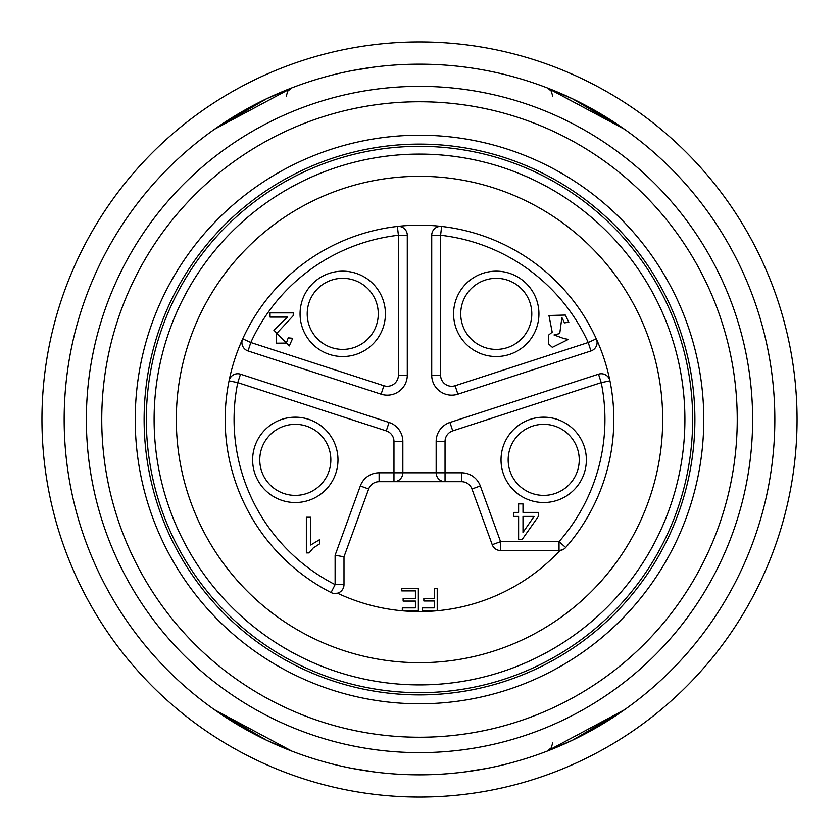 <?xml version="1.0" encoding="UTF-8"?>
<svg xmlns="http://www.w3.org/2000/svg" width="839" height="839" viewBox="0 0 839 839"><rect width="100%" height="100%" fill="white"/><g stroke="black" fill="none" stroke-linecap="round" stroke-linejoin="round"><path stroke-width="1.26" d="M419.5 797.05A377.55 377.55 0 0 0 746.469 230.725A377.55 377.55 0 0 0 92.531 230.725A377.55 377.55 0 0 0 419.5 797.05M214.49 709.742L291.93 751.157L266.603 740.26L214.49 709.742L291.941 751.157L214.49 709.742L266.498 740.218L214.49 709.742M214.49 129.258L266.351 98.855L291.93 87.843L266.603 98.74L214.49 129.258L266.351 98.855L291.941 87.843L214.49 129.258L242.177 111.566M624.51 709.742L547.07 751.157L572.397 740.26L624.51 709.742L547.07 751.157L624.51 709.742L572.502 740.218L624.51 709.742M572.502 98.782L624.51 129.258L547.07 87.843L572.397 98.74L624.51 129.258L547.07 87.843L572.397 98.74L624.51 129.258L547.762 88.147L551.192 91.105L552.754 96.139M463.915 772.058L486.127 768.534L463.915 772.058M352.873 768.534L375.085 772.058L352.873 768.534M463.915 66.942L470.27 67.802M352.873 70.466L375.085 66.942L352.873 70.466M419.5 64.163A355.337 355.337 0 0 1 727.235 597.169A355.337 355.337 0 0 1 111.765 597.169A355.337 355.337 0 0 1 419.5 64.163A355.337 355.337 0 0 1 727.235 597.169A355.337 355.337 0 0 1 111.765 597.169A355.337 355.337 0 0 1 419.5 64.163M355.348 769.006L358.861 769.625M361.892 770.139L365.154 770.663M368.73 771.198L374.771 772.016M470.27 771.198L473.846 770.663M477.108 770.139L480.139 769.625M483.663 768.996L486.127 768.534M483.652 69.994L480.139 69.375M477.108 68.861L473.846 68.337M368.73 67.802L365.154 68.337M361.892 68.861L358.861 69.375M355.337 70.004L353.733 70.298M534.097 516.404L522.98 532.419L522.98 516.404L534.097 516.404M543.693 495.388A35.532 35.532 0 0 0 579.235 459.856A35.532 35.532 0 0 0 543.693 424.324A35.532 35.532 0 0 0 508.161 459.856A35.532 35.532 0 0 0 543.693 495.388M496.258 349.391A35.532 35.532 0 0 0 531.79 313.849A35.532 35.532 0 0 0 496.258 278.317A35.532 35.532 0 0 0 460.726 313.849A35.532 35.532 0 0 0 496.258 349.391M342.742 349.391A35.532 35.532 0 0 0 378.274 313.849A35.532 35.532 0 0 0 342.742 278.317A35.532 35.532 0 0 0 307.21 313.849A35.532 35.532 0 0 0 342.742 349.391M295.307 495.388A35.532 35.532 0 0 0 330.839 459.856A35.532 35.532 0 0 0 295.307 424.324A35.532 35.532 0 0 0 259.765 459.856A35.532 35.532 0 0 0 295.307 495.388M543.693 417.182A42.674 42.674 0 0 1 580.651 481.187A42.674 42.674 0 0 1 506.735 481.187A42.674 42.674 0 0 1 543.693 417.182M538.397 512.398L522.98 512.398L522.98 503.893L518.607 503.893L518.607 512.398L513.814 512.398L513.814 516.404L518.607 516.404L518.607 539.425L522.173 539.425L538.397 516.404L538.397 512.398M496.258 271.175A42.674 42.674 0 0 1 533.216 335.191A42.674 42.674 0 0 1 459.3 335.191A42.674 42.674 0 0 1 496.258 271.175M568.832 322.281L565.308 315.055L548.947 315.506L552.198 332.139L548.538 335.149L548.591 343.927L552.345 347.336L568.391 339.365L564.028 338.589L554.013 334.95L559.739 333.555L561.899 317.52L564.469 322.858L568.832 322.281M342.742 271.175A42.674 42.674 0 0 1 379.7 335.191A42.674 42.674 0 0 1 305.784 335.191A42.674 42.674 0 0 1 342.742 271.175M286.309 343.078L276.43 343.182L276.608 333.555L293.031 315.925L293.535 312.895L270.043 312.895L270.043 317.09L287.473 317.09L273.86 330.178L289.245 345.951L292.706 338.295L288.228 337.844L286.309 343.078M381.116 394.183L248.05 350.954A8.883 8.883 0 0 1 242.712 338.809A194.323 194.323 0 0 1 397.392 226.436A8.883 8.883 0 0 1 407.282 235.256L407.282 375.18A19.989 19.989 0 0 1 381.116 394.183L383.863 385.741A11.106 11.106 0 0 0 398.399 375.18L398.399 235.256A185.44 185.44 0 0 0 250.798 342.501L248.05 350.954M431.718 375.18L431.718 235.256A8.883 8.883 0 0 1 441.608 226.436A194.323 194.323 0 0 1 596.288 338.809A8.883 8.883 0 0 1 590.95 350.954L457.884 394.183A19.989 19.989 0 0 1 431.718 375.18L440.601 375.18A11.106 11.106 0 0 0 455.137 385.741L457.884 394.183M455.137 385.741L588.202 342.501L590.95 350.954M598.501 374.184L601.238 382.636L452.714 430.889A11.106 11.106 0 0 0 445.037 441.45L445.037 481.68A8.883 8.883 0 0 1 436.154 472.797L436.154 441.45A19.989 19.989 0 0 1 449.966 422.447L598.501 374.184A8.883 8.883 0 0 1 609.953 380.864A194.323 194.323 0 0 1 565.717 547.5A8.883 8.883 0 0 1 559.036 550.531L500.568 550.531A8.883 8.883 0 0 1 492.22 544.689L471.948 488.99A11.106 11.106 0 0 0 461.513 481.68L379.102 481.68A11.106 11.106 0 0 0 368.667 488.99L343.99 556.802L343.99 584.626A8.883 8.883 0 0 1 331.059 592.533A194.323 194.323 0 0 1 229.047 380.864A8.883 8.883 0 0 1 240.499 374.184L389.034 422.447A19.989 19.989 0 0 1 402.846 441.45L402.846 472.797A8.883 8.883 0 0 1 393.963 481.68L393.963 441.45A11.106 11.106 0 0 0 386.286 430.889L389.034 422.447M295.307 417.182A42.674 42.674 0 0 1 332.265 481.187A42.674 42.674 0 0 1 258.349 481.187A42.674 42.674 0 0 1 295.307 417.182M319.439 539.76L310.713 545.014L310.713 517.223L306.35 517.223L306.35 552.901L309.172 552.901L313.041 548.14L319.439 543.976L319.439 539.76M386.286 430.889L237.762 382.636A185.44 185.44 0 0 0 335.107 584.626L335.107 555.24L343.99 556.802M402.301 610.498L402.301 607.876L402.301 610.498L418.357 610.498L402.311 610.393M437.213 588.286L437.213 610.498L437.213 588.286L434.277 588.286L434.277 598.375L423.852 598.375L423.852 600.997L434.277 600.997L434.277 607.876L422.237 607.876L422.237 610.498L437.213 610.498L422.237 610.498M335.107 555.24L360.319 485.949A19.989 19.989 0 0 1 379.102 472.797L461.513 472.797A19.989 19.989 0 0 1 480.296 485.949L500.568 541.648L559.036 541.648A185.44 185.44 0 0 0 601.238 382.636L609.953 380.864A194.323 194.323 0 0 0 596.288 338.809L588.202 342.501A185.44 185.44 0 0 0 440.601 235.256L440.601 375.18M431.718 235.256L440.601 235.256L441.608 226.436A194.323 194.323 0 0 0 397.392 226.436L398.399 235.256L407.282 235.256M383.863 385.741L250.798 342.501L242.712 338.809A194.323 194.323 0 0 0 229.047 380.864L237.762 382.636L240.499 374.184M418.357 610.498L418.357 588.286L401.787 588.286L401.787 590.908L415.42 590.908L415.42 598.469L403.129 598.469L403.129 601.07L415.42 601.07L415.42 607.876L402.301 607.876M563.944 549.052L559.98 550.478A192.068 192.068 0 0 1 337.498 593.183L334.237 593.467M419.5 176.316A243.184 243.184 0 0 0 176.316 419.5A243.184 243.184 0 0 0 419.5 662.684A243.184 243.184 0 0 0 662.684 419.5A243.184 243.184 0 0 0 419.5 176.316M154.103 419.5A265.397 265.397 0 0 0 552.198 649.344A265.397 265.397 0 0 0 552.198 189.656A265.397 265.397 0 0 0 154.103 419.5M146.332 419.5A273.168 273.168 0 0 0 556.089 656.067A273.168 273.168 0 0 0 556.089 182.933A273.168 273.168 0 0 0 146.332 419.5M694.891 419.5A275.391 275.391 0 0 0 281.81 181.004A275.391 275.391 0 0 0 281.81 657.996A275.391 275.391 0 0 0 694.891 419.5M703.774 419.5A284.274 284.274 0 0 1 419.5 703.774A284.274 284.274 0 0 1 135.226 419.5A284.274 284.274 0 0 1 419.5 135.226A284.274 284.274 0 0 1 703.774 419.5M101.75 419.5A317.75 317.75 0 0 0 578.375 694.671A317.75 317.75 0 0 0 578.375 144.329A317.75 317.75 0 0 0 101.75 419.5M86.365 419.5A333.135 333.135 0 0 0 586.062 708.001A333.135 333.135 0 0 0 586.062 130.999A333.135 333.135 0 0 0 86.365 419.5M407.282 375.18L398.399 375.18M449.966 422.447L452.714 430.889M436.154 441.45L445.037 441.45M402.846 441.45L393.963 441.45M331.059 592.533L335.107 584.626L343.99 584.626M368.667 488.99L360.319 485.949M379.102 481.68L379.102 472.797M461.513 472.797L461.513 481.68M480.296 485.949L471.948 488.99M500.568 550.531L500.568 541.648L492.22 544.689M565.717 547.5L559.036 541.648L559.036 550.531M286.246 96.139L287.808 91.105L291.941 87.843M552.754 742.861L551.192 747.895L547.059 751.157M437.203 610.341L435.462 610.498"/></g></svg>

